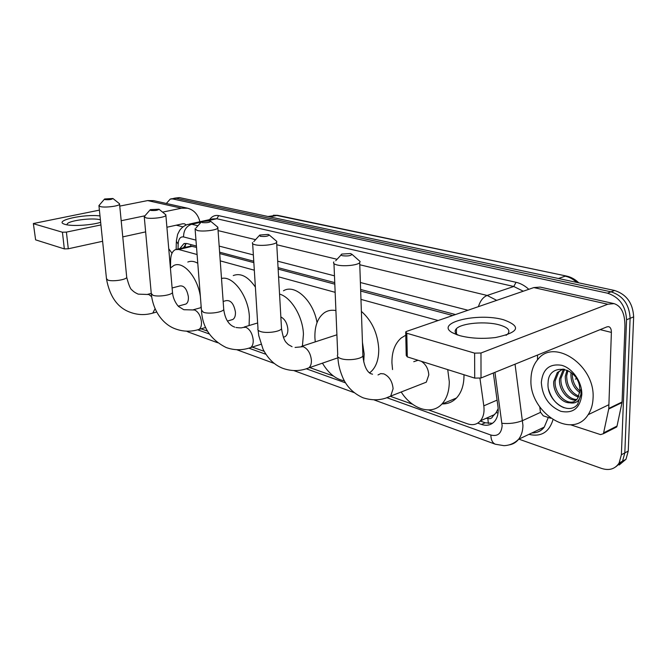 <?xml version="1.0" encoding="UTF-8"?>
<svg xmlns="http://www.w3.org/2000/svg" width="667" height="667" viewBox="0 0 667 667"><rect width="100%" height="100%" fill="white"/><g stroke="black" fill="none" stroke-linecap="round" stroke-linejoin="round"><path stroke-width="1" d="M488.352 423.512L487.844 418.426C490.212 419.109 491.913 418.351 492.955 416.133L496.04 412.765L498.174 408.629M196.54 247.407L190.779 246.09L176.805 249.308M452.685 315.516L360.68 291.054M334.817 284.175L278.147 269.101M253.844 262.64L219.71 253.568M485.918 418.392L487.552 418.317M197.09 254.527L178.706 249.491L175.454 249.625C172.445 251.042 170.835 254.527 170.627 260.08L170.485 267.926M438.127 320.527L360.972 299.4M335.151 292.329L278.581 276.838M254.319 270.202L220.235 260.864M428.598 409.955L467.492 423.82C472.711 425.554 477.03 424.554 480.44 420.81C483.458 417.092 484.584 412.098 483.808 405.836L479.948 378.314M201.034 328.823L207.587 331.157M252.234 347.082L264.149 351.326M309.713 367.575L333.442 376.03M390.428 396.348L412.565 404.244M166.333 203.468L170.343 199.016L172.711 198.941L607.462 293.172C619.435 297.132 625.796 305.995 626.555 319.768L621.377 454.752L619.126 462.99C615.141 469.018 609.33 470.844 601.701 468.467L518.859 439.136M173.72 198.341L176.088 198.266L611.055 291.829C623.011 295.756 629.365 304.586 630.115 318.317L624.821 452.901L622.569 461.122L615.749 466.858L622.569 461.122L624.821 452.901L630.115 318.317C629.365 304.586 623.011 295.756 611.055 291.829L176.088 198.266L171.202 198.841M477.747 423.128L481.474 424.445C486.802 426.18 491.195 425.137 494.647 421.311C497.615 417.625 498.716 412.715 497.974 406.595L493.33 372.995M196.431 246.056L187.06 243.572L183.842 243.705L179.832 248.591M455.486 314.549L360.63 289.47M334.751 282.625L278.064 267.642M253.752 261.214L219.61 252.184M492.496 423.303L485.209 422.778L480.248 421.035M183.408 247.757L186.376 243.438M174.579 198.166L179.456 197.59L614.624 290.495C626.571 294.397 632.916 303.193 633.65 316.875L628.247 451.067L625.988 459.271L619.176 464.991M170.035 260.438L169.86 261.731M169.693 259.78L170.602 261.664M168.743 248.741L172.011 253.243M170.177 260.739L170.519 266.141M100.659 222.328C91.046 225.329 71.669 226.463 65.099 224.404L63.874 223.987C54.386 220.393 84.409 213.874 100 215.925M100.4 219.835L100.242 219.793C92.413 217.409 67.6 220.685 67.1 224.237L67.142 224.854L67.1 224.237M199.908 221.752C198.032 214.424 193.922 209.913 187.577 208.221L153.652 200.634L147.64 200.584L119.76 206.103M187.577 208.221L181.482 208.204L162.556 212.139M99.4 210.138L33.358 223.52L35.618 239.853L33.367 223.612M62.431 232.224L66.408 232.108L68.284 248.783L64.332 248.899L62.431 232.224L33.667 223.787M144.947 215.791L121.194 220.727M100.925 224.937L66.408 232.108M64.332 248.899L35.618 239.853M68.284 248.783L102.618 241.287M122.77 236.885L145.631 231.883M166.9 227.239L182.75 223.778L184.375 223.787L186.268 224.929M104.994 199.625C109.096 199.917 111.731 199.541 112.915 198.491L104.619 198.983L104.994 199.625M119.176 203.493L119.576 204.252C119.11 206.145 104.852 207.887 100.333 206.595L98.916 205.494M184.917 304.31L185.918 304.035C187.76 302.951 188.586 300.534 188.377 296.798C186.968 289.119 184.167 285.501 179.973 285.926L172.103 287.977M201.067 305.353L200.967 307.637M170.393 268.026L173.945 265.433C183.242 260.739 197.474 276.98 200.35 296.248M187.811 262.031C190.87 260.78 194.189 261.189 197.774 263.257M150.75 210.43C155.061 210.772 157.804 210.372 158.988 209.23L150.325 209.638L150.75 210.43M165.399 214.449L165.891 215.433C165.158 217.492 150.834 219.226 145.898 217.834L144.222 216.458M231.466 319.885L232.825 319.485C234.726 318.267 235.601 315.808 235.434 312.089C233.9 303.76 230.757 299.95 225.996 300.659L223.162 301.442M221.511 278.481C232.941 275.304 248.458 296.14 249.375 316.625L249.091 325.554M233.25 275.571C240.687 272.703 248.066 276.547 255.386 287.118M202.126 222.57C206.662 222.97 209.53 222.545 210.722 221.302L209.838 220.869L201.659 221.577L202.126 222.57M217.267 226.747L217.876 228.022C216.8 230.265 202.468 231.949 197.082 230.448L195.072 228.714M285.151 336.627L283.333 337.202L285.151 336.627C287.068 335.268 287.977 332.766 287.852 329.123C287.16 323.103 284.826 319.034 280.849 316.925M279.556 294.072C291.221 297.34 302.818 316.592 303.443 334.192L302.418 346.065M283.483 290.77C294.889 283.633 313.407 300.692 317.025 322.628M260.247 236.301C265.024 236.768 268.017 236.326 269.226 234.967L268.134 234.409L259.73 235.051L260.247 236.301M275.88 240.645L276.797 241.429L276.63 242.321C275.137 244.747 260.872 246.348 255.002 244.722C252.768 244.147 251.959 243.405 252.576 242.513M362.448 342.304L364.165 353.927L363.723 361.948M344.405 380.832C335.968 379.39 328.648 373.503 322.436 363.165M315.258 341.846L314.916 337.919C314.566 325.88 317.8 317.417 324.621 312.54C327.964 310.43 331.724 309.771 335.91 310.564M361.381 311.372C371.878 320.685 377.664 333.167 378.739 348.816C378.856 359.58 376.055 367.409 370.318 372.311L369.676 372.803M336.91 334.792L301.484 346.373M342.488 255.728C347.574 256.295 350.75 255.836 352.009 254.344L350.542 253.552L341.913 254.06C340.587 254.702 340.779 255.261 342.488 255.728M358.729 260.288L360.105 261.506L359.705 262.665C357.579 265.291 343.497 266.708 336.977 264.932C333.917 264.124 332.891 263.115 333.892 261.898M422.178 383.775L426.305 382.166L428.798 374.929C428.347 368.784 425.829 364.24 421.261 361.281M447.732 369.618L449.283 381.591C449.258 391.204 446.79 398.691 441.871 404.069C431.466 415.566 412.048 409.238 401.192 391.988M392.546 369.56L391.938 362.956C391.796 351.792 394.914 343.447 401.292 337.911L405.778 335.226M463.974 374.729L463.99 375.738C463.924 385.243 461.414 392.671 456.461 398.016C452.501 402.051 447.749 404.027 442.196 403.927M418.059 360.272L413.757 361.697M459.671 335.626L452.451 332.75C434.25 322.861 477.497 312.323 503.452 319.726C521.852 326.455 519.226 332.391 495.564 337.527C482.424 339.053 470.46 338.427 459.671 335.626M506.061 335.309L507.495 334.259C510.855 330.557 508.096 327.422 499.208 324.862C485.434 321.002 461.547 323.111 456.428 328.689C454.294 330.882 454.844 333.033 458.062 335.142M608.704 409.038L608.771 408.437L622.078 401.984L622.011 402.576L608.704 409.038L603.435 433.7L600.542 434.609L570.593 424.787M550.675 418.259L543.263 415.824L540.437 412.123L539.753 406.97M622.078 401.984L624.937 326.805C625.062 313.748 621.436 306.02 614.057 303.627L607.779 304.235L480.974 353.01L481.015 377.997L607.028 326.838L608.704 326.672C610.505 327.272 611.397 329.19 611.381 332.408L608.771 408.437M622.011 402.576L617.033 426.063L616.667 426.997L614.557 428.064M614.057 303.627L540.212 287.102L533.833 287.577L406.703 331.349L405.703 331.899L406.787 333.233L407.304 356.887L406.228 355.478L405.719 332.708M481.015 377.997L474.712 378.114L474.629 353.135L406.787 333.233M474.629 353.135L480.974 353.01M474.712 378.114L407.304 356.887M537.544 355.044L537.477 359.855M593.071 398.032C592.838 404.51 591.195 410.072 588.136 414.707C572.203 440.62 528.906 412.131 530.965 379.323C531.124 371.152 533.483 364.457 538.027 359.221C554.244 337.936 595.272 365.383 593.071 398.032M562.106 369.326L558.721 371.961L555.186 380.857C553.877 392.78 565.891 405.177 574.204 401.551M563.031 369.043L557.262 372.586L553.735 381.491C552.768 391.762 561.381 403.076 569.651 402.785C572.928 402.618 575.554 401.226 577.539 398.583L580.032 390.62L579.448 385.401C575.104 365.574 548.449 363.615 548.116 382.324C545.914 400.392 568.409 416.408 577.605 404.285L581.249 393.38L581.032 389.403L581.099 393.038C580.065 400.792 576.246 404.035 569.651 402.785M564.607 369.36L560.955 378.339C559.98 388.544 568.567 399.75 576.838 399.45M563.94 369.21L563.056 370.093L559.521 378.964C558.471 389.586 567.834 401.134 576.23 400.075M567.934 370.61L566.667 375.846C566.808 385.793 570.877 392.58 578.881 396.206M567.017 370.185L565.249 376.471C565.491 387.002 569.885 393.897 578.431 397.148M571.085 372.57L570.919 373.995C570.802 382.041 573.787 388.261 579.856 392.655M572.311 373.57C572.203 380.815 574.771 386.668 580.015 391.112M541.329 382.441C542.721 369.101 549.516 363.39 561.722 365.308C572.636 368.259 582.241 382.149 581.816 394.639C580.032 408.246 573.02 413.79 560.772 411.289C548.791 406.02 542.313 396.406 541.329 382.441M548.607 389.403C551.409 398.716 556.578 404.844 564.124 407.779M498.057 412.848L496.04 412.765M190.787 244.564L190.779 246.09M185.143 247.349L185.443 244.239M192.329 246.29L178.706 249.491M497.082 400.117L483.808 405.836M186.502 331.166L188.628 332.141L186.902 331.174M386.827 397.69L490.862 435.042C497.64 436.693 501.401 433.575 502.143 425.696L494.956 372.336M515.041 364.182L522.945 425.379C522.836 430.982 521.411 435.601 518.651 439.228C516.133 442.413 512.94 444.305 509.063 444.914M540.478 412.398L522.636 420.585C516.291 423.07 509.405 423.979 501.984 423.303M209.605 219.618C212.014 216.233 215.057 214.907 218.751 215.641L516.058 282.299C520.577 283.333 524.829 285.676 528.806 289.311M552.968 419.793C549.066 432.299 541.045 437.152 528.923 434.367M172.711 198.941L179.456 197.59M621.377 454.752L628.247 451.067M626.555 319.768L633.65 316.875M607.462 293.172L614.624 290.495M532.833 432.841L532.399 432.716M195.965 240.128L183.567 236.927C180.307 236.502 178.506 238.886 178.164 244.072L176.321 241.212L177.622 234.375L179.723 230.29C181.816 227.472 184.484 225.513 187.719 224.429L191.704 224.262L201.117 222.186M208.046 220.66L216.783 218.734L212.74 218.926L189.336 224.07M531.857 432.975C536.918 432.983 541.054 431.024 544.264 427.097L548.299 417.475M359.78 264.757L487.168 295.456L513.757 286.485L216.783 218.734L218.751 215.641M478.422 306.662C480.248 300.792 483.158 297.057 487.168 295.456L496.715 300.358M523.278 291.212L513.757 286.485L516.058 282.299M183.567 236.927C183.592 230.332 186.31 226.105 191.704 224.262L197.949 225.763M218.059 230.607L255.578 239.653M276.772 244.756L337.06 259.288M178.164 244.072L178.056 249.008M197.732 329.815L209.355 333.984M248.874 348.166L265.941 354.294M306.303 368.784L345.614 382.9M467.976 310.255L360.388 282.516M334.467 275.83L277.697 261.197M253.36 254.919L219.176 246.106M373.929 399.85L495.348 444.222C492.471 442.938 490.979 439.878 490.862 435.042M485.209 422.778L481.474 424.445M269.66 216.842L277.555 215.333L566.533 276.063L276.238 215.349L268.009 216.492M576.713 282.399C573.17 279.139 569.335 277.063 565.207 276.171L558.437 278.498M576.563 378.589L575.338 379.131M181.482 208.204L147.64 200.584M182.966 226.855L176.246 225.196M98.966 205.945L106.47 278.648L107.896 280.098C112.381 281.833 126.313 279.79 126.722 277.355L126.663 276.73M151.634 296.682L148.824 294.514L138.202 294.139C135.276 292.813 133.283 291.496 132.241 290.187C130.632 289.62 128.798 285.343 126.722 277.355L119.576 204.252M151.818 313.373L152.776 313.106L155.069 308.738M144.28 217.075L151.267 293.48L152.951 295.281C157.829 297.148 171.819 295.122 172.495 292.471L172.419 291.637M197.665 329.815L198.974 329.431C200.825 328.214 201.651 325.704 201.442 321.911C200.6 315.791 198.332 311.814 194.639 309.988L183.8 309.713L178.831 306.662C179.198 307.412 173.17 301.267 172.495 292.471L165.891 215.433M195.139 229.556L201.434 310.03L203.443 312.289C208.746 314.307 222.736 312.339 223.737 309.471L223.653 308.329M248.833 348.174L250.634 347.59C252.51 346.223 253.368 343.672 253.21 339.953C252.384 333.5 249.908 329.265 245.781 327.255L242.496 327.539C241.996 327.997 239.82 327.981 235.96 327.497M252.651 243.672L257.996 328.606C257.412 329.748 258.212 330.707 260.413 331.491C266.175 333.65 280.098 331.807 281.516 328.714L281.424 327.155M306.278 368.784L308.813 367.884C310.647 366.358 311.514 363.807 311.406 360.238C310.605 353.41 307.887 348.883 303.243 346.665L295.081 347.449M333.967 263.632L337.727 354.644C336.768 356.178 337.777 357.487 340.77 358.563C347.148 360.922 360.864 359.313 362.915 355.986L362.84 353.685M386.768 397.69L390.704 396.098L393.096 388.719C392.354 381.366 389.278 376.421 383.867 373.887L380.707 373.603L378.031 374.946M607.779 304.235L533.833 287.577M611.381 332.408L600.133 329.631M603.802 432.758L617.033 426.063M494.672 414.515L480.44 420.81M619.126 462.99L625.988 459.271M495.348 444.222L504.002 445.673C509.613 445.439 514.499 443.297 518.651 439.228L544.264 427.097C541.346 431.015 537.319 432.925 532.174 432.825M176.305 242.238L176.155 249.408M188.628 332.141L217.592 342.73M236.685 349.7L274.304 363.448M293.797 370.569L354.085 392.605M185.176 243.397L183.842 243.705M566.533 276.063C571.052 277.047 575.154 279.306 578.814 282.85M273.428 215.233L277.555 215.333M156.695 312.031L152.776 313.106C145.189 315.291 137.71 315.032 130.34 312.331C117.784 307.896 109.847 296.857 106.537 279.24M112.915 198.491L119.543 203.785M185.918 304.035L178.281 306.128M151.259 293.405L147.632 294.347M104.386 199.241L99.441 204.986M205.694 327.455L198.974 329.431C191.087 331.908 183.292 331.749 175.596 328.948C164.774 325.254 153.518 313.29 151.334 294.272M158.988 209.23L165.891 214.849M232.825 319.485L227.439 321.069M201.234 307.562L193.272 309.788M150.017 209.988L144.906 215.841M261.014 344.289L250.634 347.59C242.429 350.458 234.267 350.442 226.171 347.524C210.847 339.878 202.635 327.739 201.517 311.114M210.722 221.302L217.934 227.305M234.751 327.122C231.216 325.905 225.479 322.336 223.737 309.471L217.876 228.022M257.645 322.97L244.222 327.013M201.234 222.053L195.99 227.972M337.886 357.812L308.813 367.884C300.358 371.277 291.779 371.452 283.066 368.417C274.679 365.258 268.001 358.838 263.031 349.166L258.788 335.726L258.087 330.107M269.226 234.967L276.797 241.429M292.054 346.69L288.261 344.564C286.168 342.088 283.825 342.179 281.516 328.714L276.63 242.321M369.418 372.645L370.318 372.311M259.155 235.693L253.802 241.612M426.305 382.166L390.704 396.098C382.149 400.367 372.928 400.925 363.015 397.774C353.585 393.513 346.873 386.868 342.888 377.856C338.603 367.617 338.211 361.989 337.819 356.853M352.009 254.344L360.105 261.506M372.553 374.195L371.169 373.795C370.527 373.762 364.507 371.402 362.915 355.986L359.705 262.665M441.871 404.069L456.461 398.016M341.062 254.977L335.668 260.789M457.495 334.951L452.451 332.75M456.428 328.689L456.478 333.925M603.435 433.7L616.667 426.997M588.136 414.707L608.896 404.711M557.262 372.586L558.721 371.961M563.056 370.093L564.499 369.476"/></g></svg>
